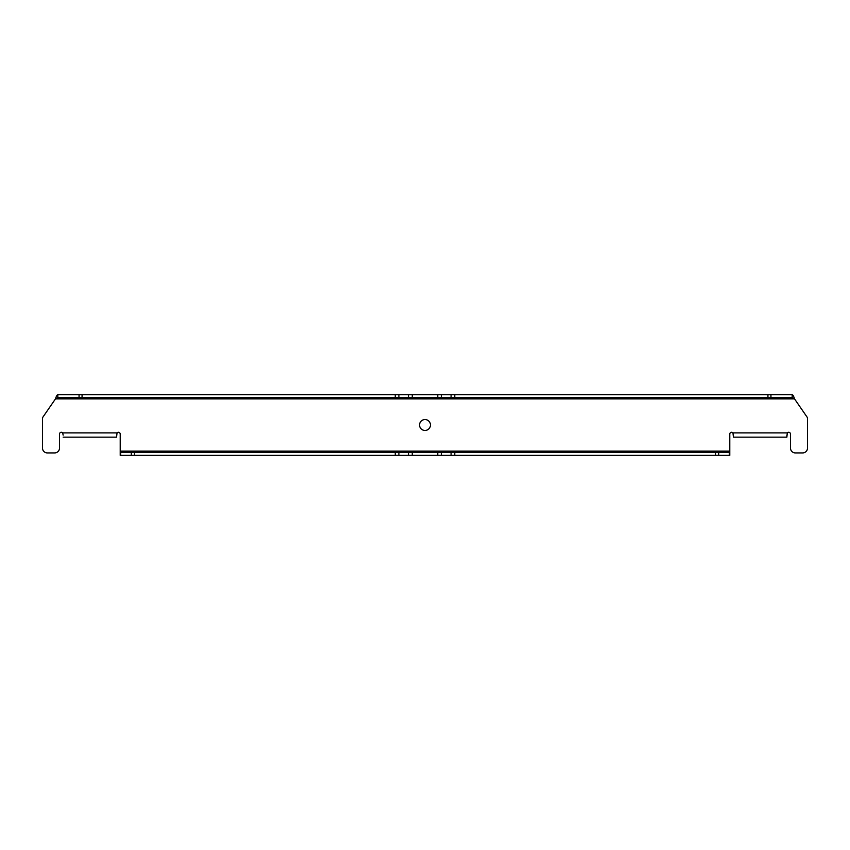 <?xml version="1.0" encoding="UTF-8"?>
<svg xmlns="http://www.w3.org/2000/svg" width="850" height="850" viewBox="0 0 850 850"><rect width="100%" height="100%" fill="white"/><g stroke="black" fill="none" stroke-linecap="round" stroke-linejoin="round"><path stroke-width="1.27" d="M430.461 425A5.461 5.461 0 0 0 425 419.539A5.461 5.461 0 0 0 419.539 425A5.461 5.461 0 0 0 425 430.461A5.461 5.461 0 0 0 430.461 425M63.144 437.144L116.567 437.144L117.034 432.894A1.817 1.817 0 0 1 120.211 434.106L120.211 452.317L729.789 452.317L729.789 434.106A1.817 1.817 0 0 1 732.966 432.894L733.433 437.144L786.856 437.144L787.323 432.894A1.817 1.817 0 0 1 790.5 434.106L790.5 448.067A4.856 4.856 0 0 0 795.356 452.933L802.644 452.933A4.856 4.856 0 0 0 807.5 448.067L807.5 417.711L794.537 398.894L792.168 397.683L57.832 397.683L55.463 398.894L42.5 417.711L42.5 448.067A4.856 4.856 0 0 0 47.356 452.933L54.644 452.933A4.856 4.856 0 0 0 59.5 448.067L59.5 434.106A1.817 1.817 0 0 1 62.677 432.894L63.144 435.136M454.75 452.317L454.75 455.356L729.789 455.356L729.789 452.317M437.75 452.317L437.75 455.356L454.75 455.356M412.25 452.317L412.25 455.356L437.75 455.356M395.25 452.317L395.25 455.356L412.25 455.356M120.211 452.317L120.211 455.356L395.25 455.356M57.832 397.683L57.832 394.644C57.046 394.899 56.259 396.312 55.463 398.894L794.537 398.894C793.741 396.312 792.954 394.899 792.168 394.644L792.168 397.683M395.25 397.683L395.25 394.644L57.832 394.644M412.25 397.683L412.25 394.644L395.25 394.644M437.75 397.683L437.75 394.644L412.25 394.644M454.75 397.683L454.75 394.644L437.75 394.644M792.168 394.644L454.75 394.644M786.856 437.144L786.856 435.136M733.433 437.144L733.433 435.136M116.567 437.144L116.567 435.136M117.034 432.894L62.677 432.894M729.789 451.106L120.211 451.106M787.323 432.894L732.966 432.894M729.332 452.317L729.332 455.356M718.686 452.317L718.686 455.356M715.498 452.317L715.498 455.356M451.106 452.317L451.106 455.356M441.394 452.317L441.394 455.356M408.606 452.317L408.606 455.356M398.894 452.317L398.894 455.356M134.502 452.317L134.502 455.356M131.314 452.317L131.314 455.356M120.668 452.317L120.668 455.356M79.061 397.683L79.061 394.644M82.057 397.683L82.057 394.644M398.894 397.683L398.894 394.644M408.606 397.683L408.606 394.644M441.394 397.683L441.394 394.644M451.106 397.683L451.106 394.644M767.943 397.683L767.943 394.644M770.939 397.683L770.939 394.644"/></g></svg>
